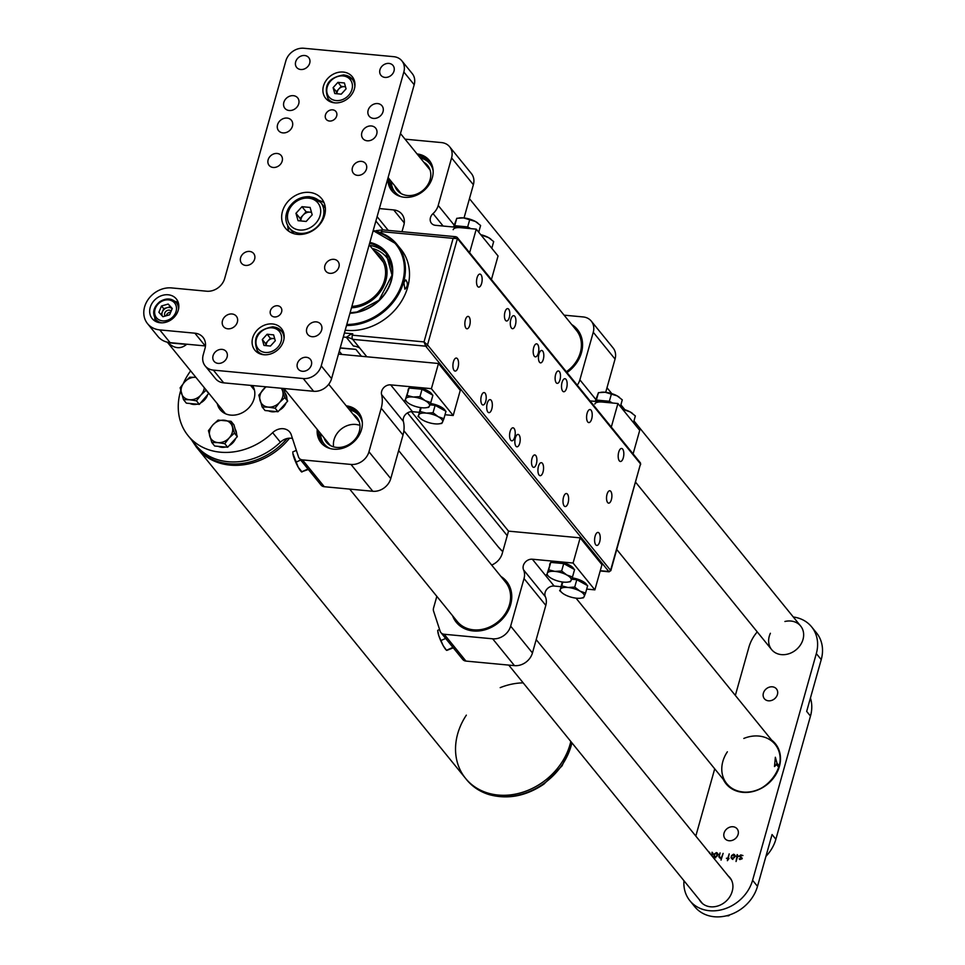 <?xml version="1.0" encoding="UTF-8"?>
<svg xmlns="http://www.w3.org/2000/svg" width="965" height="965" viewBox="0 0 965 965"><rect width="100%" height="100%" fill="white"/><g stroke="black" fill="none" stroke-linecap="round" stroke-linejoin="round"><path stroke-width="1.45" d="M563.524 497.216A6.538 2.762 95.4 0 0 565.201 506.553A6.538 2.762 95.4 0 0 568.566 500.292A6.538 2.762 95.4 0 0 566.419 493.525A6.538 2.762 95.4 0 0 563.524 497.216M587.118 413.261A6.538 2.762 95.4 0 0 588.795 422.586A6.538 2.762 95.4 0 0 592.16 416.337A6.538 2.762 95.4 0 0 590.013 409.558A6.538 2.762 95.4 0 0 587.118 413.261M487.229 403.334A6.538 2.762 95.4 0 0 488.905 412.658A6.538 2.762 95.4 0 0 492.271 406.41A6.538 2.762 95.4 0 0 490.136 399.643A6.538 2.762 95.4 0 0 487.229 403.334M510.835 319.367A6.538 2.762 95.4 0 0 512.512 328.703A6.538 2.762 95.4 0 0 515.877 322.443A6.538 2.762 95.4 0 0 513.73 315.676A6.538 2.762 95.4 0 0 510.835 319.367M532.017 458.459A6.224 2.642 95.4 0 0 533.621 467.35A6.224 2.642 95.4 0 0 536.83 461.391A6.224 2.642 95.4 0 0 534.779 454.937A6.224 2.642 95.4 0 0 532.017 458.459M555.623 374.492A6.224 2.642 95.4 0 0 557.227 383.382A6.224 2.642 95.4 0 0 560.424 377.424A6.224 2.642 95.4 0 0 558.385 370.97A6.224 2.642 95.4 0 0 555.623 374.492M515.346 437.941A6.224 2.642 95.4 0 0 516.951 446.819A6.224 2.642 95.4 0 0 520.147 440.872A6.224 2.642 95.4 0 0 518.109 434.419A6.224 2.642 95.4 0 0 515.346 437.941M538.952 353.974A6.224 2.642 95.4 0 0 540.545 362.864A6.224 2.642 95.4 0 0 543.753 356.905A6.224 2.642 95.4 0 0 541.715 350.452A6.224 2.642 95.4 0 0 538.952 353.974M481.342 396.096A6.224 2.642 95.4 0 0 482.946 404.974A6.224 2.642 95.4 0 0 486.155 399.015A6.224 2.642 95.4 0 0 484.104 392.574A6.224 2.642 95.4 0 0 481.342 396.096M504.948 312.129A6.224 2.642 95.4 0 0 506.541 321.007A6.224 2.642 95.4 0 0 509.749 315.06A6.224 2.642 95.4 0 0 507.711 308.607A6.224 2.642 95.4 0 0 504.948 312.129M607.033 494.273A6.224 2.642 95.4 0 0 608.625 503.151A6.224 2.642 95.4 0 0 611.834 497.204A6.224 2.642 95.4 0 0 609.796 490.751A6.224 2.642 95.4 0 0 607.033 494.273M465.359 319.91A6.224 2.642 95.4 0 0 466.951 328.788A6.224 2.642 95.4 0 0 470.16 322.841A6.224 2.642 95.4 0 0 468.122 316.387A6.224 2.642 95.4 0 0 465.359 319.91M477.048 277.787A6.538 2.762 95.4 0 0 478.724 287.124A6.538 2.762 95.4 0 0 482.09 280.863A6.538 2.762 95.4 0 0 479.943 274.096A6.538 2.762 95.4 0 0 477.048 277.787M453.441 361.754A6.538 2.762 95.4 0 0 455.13 371.079A6.538 2.762 95.4 0 0 458.496 364.83A6.538 2.762 95.4 0 0 456.349 358.063A6.538 2.762 95.4 0 0 453.441 361.754M510.111 431.5A6.538 2.762 95.4 0 0 511.8 440.824A6.538 2.762 95.4 0 0 515.165 434.576A6.538 2.762 95.4 0 0 513.018 427.809A6.538 2.762 95.4 0 0 510.111 431.5M538.458 466.372A6.538 2.762 95.4 0 0 540.135 475.697A6.538 2.762 95.4 0 0 543.5 469.448A6.538 2.762 95.4 0 0 541.353 462.681A6.538 2.762 95.4 0 0 538.458 466.372M595.128 536.118A6.538 2.762 95.4 0 0 596.804 545.442A6.538 2.762 95.4 0 0 600.17 539.194A6.538 2.762 95.4 0 0 598.023 532.427A6.538 2.762 95.4 0 0 595.128 536.118M533.717 347.533A6.538 2.762 95.4 0 0 535.394 356.869A6.538 2.762 95.4 0 0 538.76 350.609A6.538 2.762 95.4 0 0 536.612 343.842A6.538 2.762 95.4 0 0 533.717 347.533M562.052 382.405A6.538 2.762 95.4 0 0 563.729 391.742A6.538 2.762 95.4 0 0 567.094 385.481A6.538 2.762 95.4 0 0 564.947 378.714A6.538 2.762 95.4 0 0 562.052 382.405M618.722 452.151A6.538 2.762 95.4 0 0 620.399 461.487A6.538 2.762 95.4 0 0 623.764 455.227A6.538 2.762 95.4 0 0 621.629 448.46A6.538 2.762 95.4 0 0 618.722 452.151M436.831 596.358L433.55 608.034A6.224 5.187 -39.1 0 0 433.562 611.086L440.137 631.182A6.224 5.187 -39.1 0 0 440.909 632.594A6.224 5.187 -39.1 0 0 444.165 634.258L492.669 638.806A15.573 12.955 -39.1 0 0 510.654 626.128L524.019 578.554A15.573 12.955 -39.1 0 0 523.573 569.893A7.792 6.478 140.9 0 1 524.972 562.499A7.792 6.478 140.9 0 1 532.342 559.218L573.077 563.041L580.158 537.855L508.519 531.136L411.44 411.657M366.833 356.773L352.671 339.342A3.112 1.315 -84.6 0 1 352.37 335.193L352.756 333.794L351.405 333.878A18.685 1.267 -128.7 0 1 352.37 335.193L424.021 341.912L427.519 344.915L610.845 570.677L640.507 463.9L457.422 238.56L453.128 238.355L455.794 236.715L457.217 237.45A1.556 1.291 -39.1 0 0 456.409 237.028M359.752 348.051L359.752 348.051A18.685 15.549 -39.1 0 0 353.407 346.025L346.326 337.304L351.405 333.878M345.193 330.199A52.954 44.052 -39.1 0 0 399.727 303.951A52.954 44.052 -39.1 0 0 400.994 249.368L396.905 244.338A52.954 44.052 140.9 0 1 397.23 296.484A52.954 44.052 140.9 0 1 346.507 325.519M381.115 232.915L381.477 231.636A3.112 1.315 -84.6 0 1 382.61 229.911A3.112 1.315 -84.6 0 1 382.852 229.887L455.794 236.715M403.853 282.54L405.758 279.886C408.147 283.24 407.857 286.34 404.89 289.198L403.853 282.54M386.941 254.374A38.938 32.388 -39.1 0 0 369.631 245.351M377.291 231.612L373.25 230.418M600.266 570.713L608.819 571.521L425.722 346.182L424.021 341.912L453.128 238.355L381.477 231.636A18.685 11.098 -30.5 0 1 380.138 232.541M344.252 348.269L355.844 349.354L346.29 348.582M343.275 337.026L346.326 337.304A18.685 15.549 140.9 0 1 352.671 339.342L425.722 346.182A1.556 1.291 -39.1 0 0 427.519 344.915L457.422 238.56A1.556 1.291 -39.1 0 0 457.217 237.45L640.314 462.778A1.556 1.291 -39.1 0 1 640.507 463.9L610.616 570.243A1.556 1.291 -39.1 0 1 608.819 571.521L610.845 570.677M376.447 253.735A31.845 26.501 140.9 0 1 382.647 285.302A31.845 26.501 140.9 0 1 351.899 306.375M373.588 250.225A33.401 27.792 140.9 0 1 384.914 283.433A33.401 27.792 140.9 0 1 351.501 307.787M372.104 248.391A36.742 30.566 140.9 0 1 392.212 270.055M405.035 139.165L441.463 142.579A15.573 12.955 -39.1 0 1 449.618 146.752A15.573 12.955 -39.1 0 1 451.584 157.898L438.207 205.473L454.093 225.026M449.618 146.752L471.415 173.579A15.573 12.955 140.9 0 1 473.369 184.725L464.032 217.957M443.14 226.039L433.032 213.603A7.792 6.478 -39.1 0 0 431.427 223.241A7.792 6.478 -39.1 0 0 435.505 225.328L476.252 229.151L469.629 252.709M491.426 279.536L498.049 255.978L476.252 229.151M401.995 231.672L403.816 225.231A15.573 12.955 140.9 0 0 401.85 214.097A15.573 12.955 140.9 0 0 393.696 209.924L379.378 208.573M417.049 153.942A24.137 20.084 140.9 0 1 429.292 160.371A24.137 20.084 140.9 0 1 428.894 184.978A24.137 20.084 140.9 0 1 404.456 197.282A24.137 20.084 140.9 0 1 391.826 190.817A24.137 20.084 140.9 0 1 388.002 177.922M433.032 213.603A15.573 12.955 -39.1 0 0 438.207 205.473M392.526 191.637A24.137 20.084 140.9 0 1 389.402 179.188M418.4 155.618A24.137 20.084 140.9 0 1 429.944 161.227M444.165 634.258L465.962 661.085L514.466 665.633L492.669 638.806M510.654 626.128L532.451 652.955L545.816 605.381L524.019 578.554M523.573 569.893L545.37 596.72A7.792 6.478 140.9 0 1 546.769 589.326A7.792 6.478 140.9 0 1 554.139 586.044L560.725 586.672M586.684 589.096L594.874 589.868L601.955 564.682L580.158 537.855M573.077 563.041L594.874 589.868M508.519 531.136L502.222 553.524A15.573 12.955 140.9 0 1 491.655 565.044M500.931 576.455A32.388 26.948 140.9 0 1 498.423 622.763A32.388 26.948 140.9 0 1 452.585 615.742M545.37 596.72A15.573 12.955 140.9 0 1 545.816 605.381M532.451 652.955A15.573 12.955 140.9 0 1 514.466 665.633M465.962 661.085A6.224 5.187 140.9 0 1 462.705 659.421L440.909 632.594M463.634 626.828A30.832 25.657 -39.1 0 0 498.145 622.425A30.832 25.657 -39.1 0 0 509.52 589.543M180.72 390.56A61.519 51.181 -39.1 0 0 188.127 435.71A61.519 51.181 -39.1 0 0 272.637 432.67L280.381 442.199A12.461 10.362 140.9 0 1 292.467 438.484M280.381 442.199A61.519 51.181 140.9 0 1 195.871 445.239L188.127 435.71M190.624 370.862A61.519 51.181 -39.1 0 0 183.386 383.382M217.282 403.684A20.241 16.839 -39.1 0 0 220.165 409.691A20.241 16.839 -39.1 0 0 245.677 410.632A20.241 16.839 -39.1 0 0 252.589 385.566M272.637 432.67A12.461 10.362 140.9 0 1 289.753 432.055A12.461 10.362 140.9 0 1 291.285 434.877L298.462 456.819A6.224 5.187 -39.1 0 0 299.234 458.23A6.224 5.187 -39.1 0 0 302.491 459.895L350.995 464.442A15.573 12.955 -39.1 0 0 368.968 451.765L381.211 408.207A31.145 25.91 -39.1 0 0 381.585 394.601A7.792 6.478 140.9 0 1 390.668 384.866L431.403 388.678L453.2 415.505L460.281 390.318L438.484 363.491L338.474 354.119M302.491 459.895L324.288 486.722L372.792 491.269L350.995 464.442M368.968 451.765L390.765 478.592L403.008 435.034L381.211 408.207M381.585 394.601L403.382 421.428A7.792 6.478 140.9 0 1 412.465 411.681L419.051 412.308M445.01 414.733L453.2 415.505M431.403 388.678L438.484 363.491M346.242 405.831A24.137 20.084 140.9 0 1 358.485 412.26A24.137 20.084 140.9 0 1 358.099 436.868A24.137 20.084 140.9 0 1 333.649 449.171A24.137 20.084 140.9 0 1 321.019 442.706A24.137 20.084 140.9 0 1 317.232 429.401M403.382 421.428A31.145 25.91 140.9 0 1 403.008 435.034M390.765 478.592A15.573 12.955 140.9 0 1 372.792 491.269M324.288 486.722A6.224 5.187 140.9 0 1 321.031 485.057L299.234 458.23M321.731 443.526A24.137 20.084 140.9 0 1 318.595 431.078M347.605 407.507A24.137 20.084 140.9 0 1 359.137 413.117M564.091 315.157L583.137 316.942A15.573 12.955 -39.1 0 1 591.292 321.116A15.573 12.955 -39.1 0 1 593.258 332.262L579.881 379.836L595.767 399.389M591.292 321.116L613.089 347.943A15.573 12.955 140.9 0 1 615.055 359.077L605.706 392.321M590.025 400.897L617.926 403.515L611.303 427.073M633.1 453.9L639.723 430.342L617.926 403.515M571.738 324.566A32.388 26.948 140.9 0 1 566.998 372.55M577.251 385.168A15.573 12.955 -39.1 0 0 579.881 379.836M566.72 372.213A30.832 25.657 -39.1 0 0 580.327 337.654M469.448 198.681L576.407 330.32A31.145 25.91 140.9 0 1 566.346 371.742M349.692 489.11L457.253 621.484A31.145 25.91 -39.1 0 0 495.733 623.499A31.145 25.91 -39.1 0 0 505.6 582.209L398.642 450.571M333.468 445.468A18.685 15.549 140.9 0 1 341.115 429.16A18.685 15.549 140.9 0 1 358.642 425.01M352.985 414.13A19.626 16.321 140.9 0 1 359.776 429.341A19.626 16.321 140.9 0 1 342.816 446.964A19.626 16.321 140.9 0 1 323.975 437.7M330.392 448.604A22.485 18.709 140.9 0 1 320.549 433.49M349.559 409.92A22.485 18.709 140.9 0 1 362.345 422.646M423.78 162.241A19.626 16.321 140.9 0 1 422.718 190.551A19.626 16.321 140.9 0 1 394.781 185.811M420.366 158.019A22.485 18.709 140.9 0 1 433.14 170.757M401.199 196.715A22.485 18.709 140.9 0 1 391.356 181.589M430.474 403.503A12.461 4.475 15.7 0 1 445.335 410.957M429.956 404.854L435.131 405.336L445.975 411.307L443.9 418.701L438.194 416.711A12.461 4.475 15.7 0 1 442.549 422.079L443.9 418.701M438.773 423.864L441.765 423.454L442.549 422.079A12.461 4.475 -164.3 0 1 438.773 423.864A12.461 4.475 -164.3 0 1 434.998 423.852A12.461 4.475 15.7 0 1 423.08 420.257A12.461 4.475 15.7 0 1 420.885 418.834A12.461 4.475 15.7 0 1 418.726 414.89L420.583 407.604M426.277 413.117A12.461 4.475 15.7 0 1 438.194 416.711L433.044 412.731L426.277 413.117L420.065 411.512L418.726 414.89A12.461 4.475 15.7 0 1 426.277 413.117M417.942 416.265L420.885 418.834M421.15 407.676L420.065 411.512M435.131 405.336L433.044 412.731M572.161 577.866A12.461 4.475 15.7 0 1 587.01 585.321M571.63 579.217L576.805 579.7L587.649 585.671L585.574 593.065L579.869 591.075A12.461 4.475 15.7 0 1 584.223 596.442L585.574 593.065M580.46 598.228L583.439 597.817L584.223 596.442A12.461 4.475 -164.3 0 1 580.46 598.228A12.461 4.475 -164.3 0 1 576.672 598.216A12.461 4.475 15.7 0 1 564.754 594.621A12.461 4.475 15.7 0 1 562.559 593.198A12.461 4.475 15.7 0 1 560.4 589.253L562.269 581.967M567.951 587.48A12.461 4.475 15.7 0 1 579.869 591.075L574.718 587.094L567.951 587.48L561.751 585.876L560.4 589.253A12.461 4.475 15.7 0 1 567.951 587.48M559.616 590.628L562.559 593.198M562.824 582.04L561.751 585.876M576.805 579.7L574.718 587.094M550.979 562.402A12.461 4.475 15.7 0 1 557.625 561.594A12.461 4.475 15.7 0 1 573.934 569.217M549.628 564.875L549.99 563.584A12.461 4.475 15.7 0 1 550.617 562.667M567.372 582.136L570.363 581.726L571.147 580.351A12.461 4.475 -164.3 0 1 567.372 582.136A12.461 4.475 -164.3 0 1 563.596 582.124A12.461 4.475 15.7 0 1 551.678 578.53A12.461 4.475 15.7 0 1 549.483 577.106A12.461 4.475 15.7 0 1 547.324 573.162L550.75 562.39L563.729 563.596L574.573 569.579L572.498 576.974L566.793 574.983A12.461 4.475 15.7 0 1 571.147 580.351L572.498 576.974M554.875 571.389A12.461 4.475 15.7 0 1 566.793 574.983L561.642 571.003L554.875 571.389L548.663 569.784L547.324 573.162A12.461 4.475 15.7 0 1 554.875 571.389M546.54 574.537L549.483 577.106M550.75 562.39L548.663 569.784M563.729 563.596L561.642 571.003M409.305 388.039A12.461 4.475 15.7 0 1 415.951 387.23A12.461 4.475 15.7 0 1 432.248 394.854M407.954 390.511L408.316 389.221A12.461 4.475 15.7 0 1 408.943 388.304M425.698 407.773L428.689 407.363L429.473 405.988A12.461 4.475 -164.3 0 1 425.698 407.773A12.461 4.475 -164.3 0 1 421.922 407.761A12.461 4.475 15.7 0 1 410.004 404.166A12.461 4.475 15.7 0 1 407.809 402.743A12.461 4.475 15.7 0 1 405.65 398.798L409.076 388.026L422.043 389.233L432.899 395.216L430.812 402.61L425.107 400.62A12.461 4.475 15.7 0 1 429.473 405.988L430.812 402.61M413.201 397.025A12.461 4.475 15.7 0 1 425.107 400.62L419.968 396.639L413.201 397.025L406.989 395.421L405.65 398.798A12.461 4.475 15.7 0 1 413.201 397.025M404.866 400.173L407.809 402.743M409.076 388.026L406.989 395.421M422.043 389.233L419.968 396.639M602.474 402.067A12.461 4.475 -164.3 0 0 594.838 404.058M596.213 401.476A12.461 4.475 15.7 0 1 602.86 400.668L596.37 400.053L595.755 401.428M612.498 402.996L609.349 401.271L602.86 400.668A12.461 4.475 15.7 0 1 612.039 402.96M619.458 397.375A12.461 4.475 -164.3 0 0 619.337 397.278A12.461 4.475 -164.3 0 0 617.142 395.867A12.461 4.475 -164.3 0 0 605.224 392.26A12.461 4.475 -164.3 0 0 601.436 392.248A12.461 4.475 -164.3 0 0 601.147 392.285M595.212 401.38L598.457 392.659L605.224 392.26L617.142 395.867L622.28 399.848L620.399 406.555M609.349 401.271L611.436 393.877M596.37 400.053L598.457 392.659M632.545 413.478A12.461 4.475 -164.3 0 0 632.413 413.37A12.461 4.475 -164.3 0 0 630.217 411.959A12.461 4.475 -164.3 0 0 622.425 409.051M622.594 409.256L630.217 411.959L635.356 415.939L633.474 422.646M624.162 411.187L624.512 409.968M460.8 227.704A12.461 4.475 -164.3 0 0 453.164 229.694M454.539 227.113A12.461 4.475 15.7 0 1 461.186 226.305L454.696 225.689L454.081 227.065M470.824 228.645L467.675 226.908L461.186 226.305A12.461 4.475 15.7 0 1 470.365 228.596M477.784 223.012A12.461 4.475 -164.3 0 0 477.663 222.915A12.461 4.475 -164.3 0 0 475.456 221.504A12.461 4.475 -164.3 0 0 463.55 217.909A12.461 4.475 -164.3 0 0 459.762 217.885A12.461 4.475 -164.3 0 0 459.473 217.921M453.538 227.016L456.783 218.295L463.55 217.909L475.456 221.504L480.606 225.484L478.724 232.191M467.675 226.908L469.762 219.513M454.696 225.689L456.783 218.295M490.859 239.115A12.461 4.475 -164.3 0 0 490.739 239.006A12.461 4.475 -164.3 0 0 488.543 237.595A12.461 4.475 -164.3 0 0 480.751 234.688M480.92 234.893L488.543 237.595L493.682 241.576L491.8 248.282M482.488 236.835L482.838 235.605M308.33 469.424L301.538 471.897L307.98 469.002M302.057 471.957L298.245 467.265A10.904 1.834 65.8 0 0 300.827 471.125L301.55 471.945M292.89 453.116A10.904 1.834 65.8 0 0 292.926 453.574A10.904 1.834 65.8 0 0 293.843 457.301A10.904 1.834 65.8 0 0 298.245 467.265L292.926 453.574M296.352 450.341L292.733 451.97M300.706 460.04L296.062 462.126M439.594 629.494L437.688 630.362L438.798 635.682A10.904 1.834 65.8 0 0 443.188 645.645A10.904 1.834 65.8 0 0 445.77 649.505L446.506 650.326M437.833 631.508A10.904 1.834 65.8 0 0 437.869 631.954L437.688 630.362M437.869 631.954A10.904 1.834 65.8 0 0 438.798 635.682L443.188 645.645L446.481 650.289L452.923 647.382M453.273 647.817L447 650.338M445.649 638.42L441.005 640.519M207.33 395.578A12.461 10.362 140.9 0 1 200.72 402.851M197.198 404.166A12.461 10.362 140.9 0 1 189.912 403.479M208.826 393.262L199.333 404.371L186.354 403.153L183.471 399.606L189.574 399.739A12.461 10.362 140.9 0 1 181.42 393.225A12.461 10.362 140.9 0 1 184.556 382.031A12.461 10.362 140.9 0 1 195.871 377.339A12.461 10.362 140.9 0 1 195.883 377.339L189.767 377.219L184.556 382.031L180.129 387.797L183.471 399.606M199.333 404.371L196.45 400.825L189.574 399.739A12.461 10.362 -39.1 0 0 200.877 395.047L206.088 390.234L208.971 393.78M204.327 387.725A12.461 10.362 140.9 0 1 200.877 395.047L196.45 400.825M235.171 429.148A12.461 10.362 140.9 0 1 236.534 433.961M235.665 438.448A12.461 10.362 140.9 0 1 229.043 445.721M225.521 447.036A12.461 10.362 140.9 0 1 218.247 446.349M231.069 421.307L233.952 424.841L237.293 436.65L227.656 447.241L214.676 446.023L211.793 442.477L217.897 442.609A12.461 10.362 140.9 0 1 209.743 436.096A12.461 10.362 140.9 0 1 212.879 424.902A12.461 10.362 140.9 0 1 224.194 420.209A12.461 10.362 140.9 0 1 232.348 426.723A12.461 10.362 140.9 0 1 229.2 437.917L234.411 433.104L231.069 421.307L218.09 420.089L212.879 424.902L208.452 430.667L211.793 442.477M217.897 442.609A12.461 10.362 -39.1 0 0 229.2 437.917L224.773 443.695L217.897 442.609M227.656 447.241L224.773 443.695M237.293 436.65L234.411 433.104M285.519 393.648A12.461 10.362 140.9 0 1 286.882 398.461M286.014 402.948A12.461 10.362 140.9 0 1 279.392 410.221M275.869 411.536A12.461 10.362 140.9 0 1 268.596 410.861M283.589 388.473L287.642 401.151L278.004 411.741L265.025 410.523L262.154 406.977L268.246 407.109A12.461 10.362 140.9 0 1 260.092 400.596A12.461 10.362 140.9 0 1 263.24 389.402A12.461 10.362 140.9 0 1 266.28 386.844M281.213 388.244A12.461 10.362 140.9 0 1 282.697 391.223A12.461 10.362 140.9 0 1 279.56 402.429L284.759 397.604L281.949 388.316M268.246 407.109A12.461 10.362 -39.1 0 0 279.56 402.429L275.122 408.195L268.246 407.109M265.833 386.808L258.813 395.18L262.154 406.977M278.004 411.741L275.122 408.195M287.642 401.151L284.759 397.604M287.1 438.52A62.291 51.821 140.9 0 1 273.312 451.089A62.291 51.821 140.9 0 1 196.353 447.072L197.439 448.411A62.291 51.821 140.9 0 0 274.398 452.428A62.291 51.821 140.9 0 1 197.439 448.411A62.291 51.821 140.9 0 0 274.398 452.428A62.291 51.821 140.9 0 0 289.56 438.194A62.291 51.821 140.9 0 1 274.398 452.428A62.291 51.821 140.9 0 0 289.56 438.194A62.291 51.821 140.9 0 1 274.398 452.428A62.291 51.821 140.9 0 1 197.439 448.411L465.54 778.357A62.291 51.821 140.9 0 1 466.348 715.149M465.54 778.357A62.291 51.821 140.9 0 0 542.499 782.374A62.291 51.821 140.9 0 1 465.54 778.357A62.291 51.821 140.9 0 0 542.499 782.374A62.291 51.821 140.9 0 0 570.81 741.482A62.291 51.821 140.9 0 1 542.499 782.374A62.291 51.821 140.9 0 0 570.81 741.482A62.291 51.821 140.9 0 1 542.499 782.374A62.291 51.821 140.9 0 1 465.54 778.357L466.626 779.696A62.291 51.821 -39.1 0 0 543.585 783.725A62.291 51.821 -39.1 0 0 571.895 742.821M500.196 687.647A62.291 51.821 140.9 0 1 523.175 682.858M401.874 60.855L412.236 73.593A15.573 12.955 140.9 0 1 414.19 84.727L403.84 71.989A15.573 12.955 -39.1 0 0 401.874 60.855A15.573 12.955 -39.1 0 0 393.72 56.682L303.806 48.25A15.573 12.955 -39.1 0 0 285.833 60.928L224.664 278.535A15.573 12.955 140.9 0 1 206.679 291.213L171.553 287.92A23.365 19.433 -39.1 0 0 147.91 299.826A23.365 19.433 -39.1 0 0 147.524 323.637A23.365 19.433 -39.1 0 0 159.756 329.897L194.882 333.19A15.573 12.955 140.9 0 1 203.036 337.364A15.573 12.955 140.9 0 1 204.99 348.498L203.229 354.806A15.573 12.955 -39.1 0 0 205.183 365.94A15.573 12.955 -39.1 0 0 213.337 370.114L303.251 378.545A15.573 12.955 -39.1 0 0 321.236 365.868L403.84 71.989M321.236 365.868L331.586 378.606L414.19 84.727M331.586 378.606A15.573 12.955 140.9 0 1 313.613 391.283L303.251 378.545M213.337 370.114L223.699 382.852L313.613 391.283M223.699 382.852A15.573 12.955 140.9 0 1 215.545 378.678L205.183 365.94M147.524 323.637L157.886 336.387A23.365 19.433 -39.1 0 0 170.105 342.647L205.231 345.928A15.573 12.955 140.9 0 1 205.473 345.965M168.187 294.783A15.573 12.955 -39.1 0 0 152.422 302.721A15.573 12.955 -39.1 0 0 152.168 318.595A15.573 12.955 -39.1 0 0 172.421 318.836A15.573 12.955 -39.1 0 0 176.342 298.957A15.573 12.955 -39.1 0 0 168.187 294.783M373.491 118.406A8.251 6.864 140.9 0 1 369.173 116.198A8.251 6.864 140.9 0 1 371.248 105.668A8.251 6.864 140.9 0 1 381.983 105.788A8.251 6.864 140.9 0 1 381.851 114.208A8.251 6.864 140.9 0 1 373.491 118.406M289.198 110.505A8.251 6.864 140.9 0 1 284.88 108.297A8.251 6.864 140.9 0 1 286.955 97.755A8.251 6.864 140.9 0 1 297.69 97.887A8.251 6.864 140.9 0 1 297.558 106.295A8.251 6.864 140.9 0 1 289.198 110.505M332.635 109.841A6.224 5.187 -39.1 0 0 326.339 113.014A6.224 5.187 -39.1 0 0 326.23 119.37A6.224 5.187 -39.1 0 0 334.336 119.455A6.224 5.187 -39.1 0 0 335.904 111.506A6.224 5.187 -39.1 0 0 332.635 109.841M277.57 305.76A6.224 5.187 -39.1 0 0 271.262 308.933A6.224 5.187 -39.1 0 0 271.165 315.278A6.224 5.187 -39.1 0 0 279.271 315.374A6.224 5.187 -39.1 0 0 280.839 307.425A6.224 5.187 -39.1 0 0 277.57 305.76M312.129 336.713A8.251 6.864 140.9 0 1 307.811 334.505A8.251 6.864 140.9 0 1 309.886 323.963A8.251 6.864 140.9 0 1 320.621 324.095A8.251 6.864 140.9 0 1 320.489 332.503A8.251 6.864 140.9 0 1 312.129 336.713M227.837 328.812A8.251 6.864 140.9 0 1 223.518 326.604A8.251 6.864 140.9 0 1 225.593 316.062A8.251 6.864 140.9 0 1 236.328 316.194A8.251 6.864 140.9 0 1 236.196 324.602A8.251 6.864 140.9 0 1 227.837 328.812M282.902 132.893A8.251 6.864 140.9 0 1 278.583 130.685A8.251 6.864 140.9 0 1 280.658 120.155A8.251 6.864 140.9 0 1 291.394 120.275A8.251 6.864 140.9 0 1 291.261 128.695A8.251 6.864 140.9 0 1 282.902 132.893M367.195 140.793A8.251 6.864 140.9 0 1 362.876 138.586A8.251 6.864 140.9 0 1 364.951 128.055A8.251 6.864 140.9 0 1 375.687 128.176A8.251 6.864 140.9 0 1 375.554 136.596A8.251 6.864 140.9 0 1 367.195 140.793M272.456 323.951A17.129 14.258 -39.1 0 0 255.11 332.684A17.129 14.258 -39.1 0 0 254.832 350.138A17.129 14.258 -39.1 0 0 277.124 350.404A17.129 14.258 -39.1 0 0 281.43 328.534A17.129 14.258 -39.1 0 0 272.456 323.951M343.263 72.061A17.129 14.258 -39.1 0 0 325.917 80.783A17.129 14.258 -39.1 0 0 325.639 98.249A17.129 14.258 -39.1 0 0 347.919 98.514A17.129 14.258 -39.1 0 0 352.225 76.645A17.129 14.258 -39.1 0 0 343.263 72.061M388.943 63.413A7.792 6.478 -39.1 0 0 381.066 67.381A7.792 6.478 -39.1 0 0 380.934 75.318A7.792 6.478 -39.1 0 0 391.066 75.439A7.792 6.478 -39.1 0 0 393.02 65.499A7.792 6.478 -39.1 0 0 388.943 63.413M304.651 55.512A7.792 6.478 -39.1 0 0 296.774 59.48A7.792 6.478 -39.1 0 0 296.641 67.417A7.792 6.478 -39.1 0 0 306.774 67.538A7.792 6.478 -39.1 0 0 308.728 57.598A7.792 6.478 -39.1 0 0 304.651 55.512M361.417 161.372A7.792 6.478 -39.1 0 0 353.528 165.341A7.792 6.478 -39.1 0 0 353.407 173.278A7.792 6.478 -39.1 0 0 363.528 173.398A7.792 6.478 -39.1 0 0 365.494 163.459A7.792 6.478 -39.1 0 0 361.417 161.372M277.124 153.471A7.792 6.478 -39.1 0 0 269.235 157.44A7.792 6.478 -39.1 0 0 269.114 165.377A7.792 6.478 -39.1 0 0 279.235 165.498A7.792 6.478 -39.1 0 0 281.201 155.558A7.792 6.478 -39.1 0 0 277.124 153.471M333.878 259.332A7.792 6.478 -39.1 0 0 326.001 263.3A7.792 6.478 -39.1 0 0 325.868 271.237A7.792 6.478 -39.1 0 0 336.001 271.358A7.792 6.478 -39.1 0 0 337.955 261.418A7.792 6.478 -39.1 0 0 333.878 259.332M249.585 251.431A7.792 6.478 -39.1 0 0 241.696 255.399A7.792 6.478 -39.1 0 0 241.576 263.336A7.792 6.478 -39.1 0 0 251.708 263.445A7.792 6.478 -39.1 0 0 253.662 253.518A7.792 6.478 -39.1 0 0 249.585 251.431M306.339 357.291A7.792 6.478 -39.1 0 0 298.462 361.26A7.792 6.478 -39.1 0 0 298.33 369.197A7.792 6.478 -39.1 0 0 308.462 369.306A7.792 6.478 -39.1 0 0 310.416 359.378A7.792 6.478 -39.1 0 0 306.339 357.291M222.047 349.378A7.792 6.478 -39.1 0 0 214.17 353.347A7.792 6.478 -39.1 0 0 214.037 361.296A7.792 6.478 -39.1 0 0 224.169 361.405A7.792 6.478 -39.1 0 0 226.124 351.465A7.792 6.478 -39.1 0 0 222.047 349.378M309.439 192.409A23.365 19.433 -39.1 0 0 285.785 204.315A23.365 19.433 -39.1 0 0 285.399 228.126A23.365 19.433 -39.1 0 0 315.784 228.476A23.365 19.433 -39.1 0 0 321.659 198.669A23.365 19.433 -39.1 0 0 309.439 192.409M287.666 225.545A23.365 19.433 -39.1 0 0 288.945 231.371M324.107 202.795A23.365 19.433 -39.1 0 0 318.679 200.358M328.112 98.828A17.129 14.258 -39.1 0 0 328.679 100.903M354.215 80.155A17.129 14.258 -39.1 0 0 352.285 79.19M257.317 350.729A17.129 14.258 -39.1 0 0 257.872 352.804M283.408 332.056A17.129 14.258 -39.1 0 0 281.491 331.079M154.786 317.823A15.573 12.955 -39.1 0 0 155.341 321.261M178.296 302.6A15.573 12.955 -39.1 0 0 175.051 301.37M778.803 767.308L776.596 764.606L774.485 766.548L775.353 757.248L776.982 763.206L779.189 765.921M776.982 763.206L776.21 764.401M508.736 665.09L702.472 903.517A18.685 15.549 -39.1 0 0 702.496 903.554M711.675 855.581L712.158 852.276L712.833 853.132L712.037 856.027M712.725 853.615L711.989 852.686M712.158 852.276L712.833 853.132L712.158 852.276M721.048 860.105L721.337 857.994L718.853 856.787L720.071 852.927L719.347 856.377L720.059 857.39L721.47 857.523L723.123 853.374L721.048 860.105M719.83 857.849L718.853 856.787L719.685 857.825M719.347 856.377L720.228 857.885M732.339 858.922L731.132 857.125L731.579 855.545L733.641 854.194L734.667 854.761L734.425 857.559L732.339 858.922L731.084 857.764L731.965 858.85M734.088 855.593L734.727 855.533L733.641 854.194L734.667 854.761M739.805 859.489L739.226 858.814L741.759 858.669L739.612 855.762L740.77 854.906L742.941 855.521L740.058 855.81L742.182 858.741L739.805 859.489M739.841 856.896L739.564 855.895L740.034 856.462M742.121 858.03L742.182 858.741M699.384 899.718A18.685 15.549 -39.1 0 0 700.759 901.793A18.685 15.549 -39.1 0 0 718.057 905.906A18.685 15.549 -39.1 0 0 732.121 891.588L732.278 891.021A18.685 15.549 -39.1 0 0 729.926 877.655A18.685 15.549 -39.1 0 0 728.177 875.894M770.396 633.269A18.685 15.549 -39.1 0 0 771.638 649.614A18.685 15.549 -39.1 0 0 795.944 649.903A18.685 15.549 -39.1 0 0 800.648 626.044A18.685 15.549 -39.1 0 0 790.866 621.038A18.685 15.549 -39.1 0 0 784.907 621.484M683.956 880.731A37.382 31.097 -39.1 0 0 689.866 900.695A37.382 31.097 -39.1 0 0 709.444 910.719A37.382 31.097 -39.1 0 0 752.591 880.285L757.501 886.328A37.382 31.097 140.9 0 1 714.341 916.75A37.382 31.097 140.9 0 1 694.776 906.738L689.866 900.695M816.318 653.582A37.382 31.097 -39.1 0 0 811.613 626.852L816.511 632.895A37.382 31.097 140.9 0 1 821.227 659.626L816.318 653.582L752.591 880.285M811.613 626.852A37.382 31.097 -39.1 0 0 793.278 616.985M757.236 631.894A37.382 31.097 -39.1 0 0 748.888 647.262L735.342 695.439M695.813 836.064L714.715 768.828M736.054 861.504L737.236 854.628L737.911 855.485L736.054 861.504M737.791 855.955L737.067 855.038M737.236 854.628L737.911 855.485L737.236 854.628M727.405 860.696L727.694 858.585L726.404 858.271L727.827 858.114L729.202 853.88L728.31 858.162L729.009 858.416L727.405 860.696M715.149 857.318L713.943 855.521L714.389 853.928L716.44 852.577L717.477 853.157L717.224 855.943L715.149 857.318L713.895 856.148L714.775 857.234M716.899 853.989L717.538 853.916L716.44 852.577L717.477 853.157M708.732 851.95L709.818 853.506M709.106 851.986L709.914 852.976L709.106 851.986M772.374 686.815A7.792 6.478 -39.1 0 0 764.485 690.783A7.792 6.478 -39.1 0 0 764.364 698.72A7.792 6.478 -39.1 0 0 774.497 698.841A7.792 6.478 -39.1 0 0 776.451 688.901A7.792 6.478 -39.1 0 0 772.374 686.815M733.038 826.752A7.792 6.478 -39.1 0 0 725.161 830.72A7.792 6.478 -39.1 0 0 725.029 838.657A7.792 6.478 -39.1 0 0 735.161 838.778A7.792 6.478 -39.1 0 0 737.115 828.839A7.792 6.478 -39.1 0 0 733.038 826.752M765.921 856.377A37.382 31.097 -39.1 0 0 775.872 839.236L810.479 716.09A37.382 31.097 -39.1 0 0 810.431 698.021M821.227 659.626L806.668 711.398L810.479 716.09M775.872 839.236L772.06 834.544L757.501 886.328M701.229 901.998A18.685 15.549 -39.1 0 0 701.748 902.878M730.782 878.85A18.685 15.549 -39.1 0 0 730.035 878.174M739.769 859.477L739.226 858.814M739.926 859.525L739.347 858.802M740.01 859.55L739.407 858.826M740.927 858.247L740.662 857.234M741.011 857.68L740.083 856.546M741.06 857.716L740.179 856.63M737.887 855.617L737.091 854.628M732.17 859.103L732.218 858.476M734.727 855.533L735.764 856.1M731.579 857.282L732.483 858.452L733.955 857.499L734.124 854.93L732.049 855.605L731.579 857.282M732.459 858.934L731.82 858.15M734.884 855.871L734.293 855.147M734.763 856.341L734.124 854.93M732.845 858.91L731.723 858.042M719.938 858.138L718.865 856.377M714.981 857.487L715.029 856.86M717.538 853.916L718.575 854.495M714.377 855.678L715.282 856.848L716.766 855.883L716.935 853.313L714.86 853.989L714.377 855.678M715.258 857.318L714.631 856.534M717.695 854.266L717.104 853.53M717.574 854.725L716.935 853.313M715.656 857.294L714.534 856.425M712.809 853.265L712.013 852.288M295.966 213.301L301.985 206.691L310.103 207.451L312.19 214.821L306.17 221.443L298.052 220.683L295.966 213.301L300.103 218.404L306.134 211.781L301.985 206.691M310.067 196.944A20.241 16.839 140.9 0 1 320.657 202.373A20.241 16.839 140.9 0 1 315.567 228.21A20.241 16.839 140.9 0 1 289.235 227.909L293.818 233.542A20.241 16.839 -39.1 0 0 293.939 233.687M325.362 208.151A20.241 16.839 -39.1 0 0 325.241 208.006L320.657 202.373L309.669 196.703C300.706 196.39 293.674 200.213 288.559 208.175C284.723 215.412 284.94 221.986 289.235 227.909M311.466 212.288L306.134 211.781M300.103 218.404L300.827 220.937M311.514 212.421A7.792 6.478 -39.1 0 0 310.187 212.167A7.792 6.478 -39.1 0 0 303.119 215.099A7.792 6.478 -39.1 0 0 300.947 220.949M262.299 339.535L267.112 334.24L273.602 334.855L275.278 340.754L270.453 346.049L263.964 345.434L262.299 339.535L265.568 343.564L270.381 338.269L267.112 334.24M274.687 338.667L270.381 338.269M265.568 343.564L266.159 345.639M274.723 338.787A6.224 5.187 -39.1 0 0 273.626 338.57A6.224 5.187 -39.1 0 0 267.981 340.91A6.224 5.187 -39.1 0 0 266.243 345.651M333.106 87.646L337.919 82.351L344.409 82.966L346.073 88.864L341.26 94.16L334.771 93.545L333.106 87.646L336.375 91.675L341.188 86.38L337.919 82.351M345.494 86.778L341.188 86.38M336.375 91.675L336.954 93.75M345.518 86.898A6.224 5.187 -39.1 0 0 344.433 86.681A6.224 5.187 -39.1 0 0 338.775 89.021A6.224 5.187 -39.1 0 0 337.05 93.762M729.926 914.784L728.696 915.785L726.259 915.845M172.156 308.691A6.224 5.187 -39.1 0 0 167.041 307.702A6.224 5.187 -39.1 0 0 162.373 311.816L163.7 308.655L161.517 305.965L158.875 312.298L162.916 316.713L169.611 314.807L172.253 308.474L168.212 304.059L161.517 305.965M172.168 308.679L170.383 306.737L163.7 308.655M161.143 314.771L162.373 311.816A6.224 5.187 -39.1 0 0 162.337 316.086M170.383 306.737L168.212 304.059M171.155 311.104A3.896 3.245 -39.1 0 0 166.137 311.164A3.896 3.245 -39.1 0 0 165.16 316.074M170.672 312.238A3.896 3.245 -39.1 0 0 166.33 315.736M186.305 344.155L186.534 344.433C180.72 349.306 174.508 348.715 167.898 342.684L167.524 342.225M186.534 344.433L167.898 342.684M507.24 535.672L407.483 412.899M361.465 356.266L355.844 349.354L340.223 347.882M502.765 551.594L498.145 546.757A59.179 49.239 -39.1 0 0 502.765 551.582M344.409 333.009L352.756 333.794M369.872 242.396A39.71 33.039 140.9 0 1 391.356 280.755A39.71 33.039 140.9 0 1 349.969 313.227M346.809 324.481A52.17 43.401 -39.1 0 0 402.598 281.804A52.17 43.401 -39.1 0 0 373.045 231.13M373.166 230.695A52.954 44.052 140.9 0 1 396.905 244.338L373.178 230.647M350.066 312.865A38.938 32.388 -39.1 0 0 386.567 291.032A38.938 32.388 -39.1 0 0 386.024 253.18A38.938 32.388 -39.1 0 0 369.607 243.361M473.369 184.725L451.584 157.898M377.11 216.667L388.268 230.394M404.263 222.927L393.696 209.924M532.342 559.218L554.139 586.044M390.668 384.866L412.465 411.681M615.055 359.077L593.258 332.262M322.189 444.009A24.33 20.241 140.9 0 1 320.115 432.947M349.125 409.377A24.33 20.241 140.9 0 1 359.511 413.671M419.932 157.488A24.33 20.241 140.9 0 1 430.318 161.782M392.996 192.107A24.33 20.241 140.9 0 1 390.921 181.058M159.756 329.897L170.105 342.647M194.882 333.19L205.231 345.928M771.626 740.095A31.773 26.429 140.9 0 1 776.487 773.508A31.773 26.429 140.9 0 1 742.712 792.325A31.773 26.429 140.9 0 1 723.28 779.382M727.369 751.807A31.145 25.91 -39.1 0 0 726.79 783.689A31.145 25.91 -39.1 0 0 743.086 792.036A31.145 25.91 -39.1 0 0 774.63 776.162A31.145 25.91 -39.1 0 0 775.136 744.401A31.145 25.91 -39.1 0 0 758.828 736.054A31.145 25.91 -39.1 0 0 743.81 738.454M308.559 198.115A17.756 14.764 -39.1 0 0 287.968 220.744A17.756 14.764 -39.1 0 0 315.712 223.337A17.756 14.764 -39.1 0 0 308.559 198.115M272.251 327.835A13.703 11.399 -39.1 0 0 256.352 345.301A13.703 11.399 -39.1 0 0 277.763 347.304A13.703 11.399 -39.1 0 0 272.251 327.835M273.372 326.954A15.573 12.955 140.9 0 1 281.527 331.128A15.573 12.955 140.9 0 1 284.024 338.715M264.265 354.77A15.573 12.955 140.9 0 1 257.353 350.765C252.36 337.424 257.595 329.427 273.071 326.773L281.527 331.128L283.963 334.131M343.045 75.933A13.703 11.399 -39.1 0 0 327.147 93.412A13.703 11.399 -39.1 0 0 348.57 95.414A13.703 11.399 -39.1 0 0 343.045 75.933M344.179 75.065A15.573 12.955 140.9 0 1 352.334 79.239A15.573 12.955 140.9 0 1 354.831 86.826M335.072 102.881A15.573 12.955 140.9 0 1 328.16 98.876C323.154 85.535 328.402 77.526 343.878 74.884L352.334 79.239L354.77 82.242M166.873 320.464A11.677 9.722 -39.1 0 0 174.315 302.66A11.677 9.722 -39.1 0 0 155.498 308.04A11.677 9.722 -39.1 0 0 166.873 320.464M161.855 322.829A13.233 11.013 140.9 0 1 155.835 319.403C152.012 313.191 153.29 307.316 159.695 301.78C166.149 297.763 171.71 298.076 176.378 302.708A13.233 11.013 140.9 0 1 178.501 309.307M498.145 546.757L403.889 430.74M341.875 354.432L339.282 351.236M350.09 312.781L357.074 311.972L379.052 300.212L392.007 275.218L386.024 253.18M340.187 348.015L349.885 348.92M600.194 570.966L609.192 571.811M640.314 462.778L640.651 464.623M382.61 229.911L376.012 230.671M383.105 229.911L375.892 221.021M601.436 392.248L600.712 392.333M459.762 217.885L459.038 217.969M191.746 440.173L196.353 447.072M572.149 743.134L562.088 765.812L543.946 784.099C525.961 796.209 507.65 799.708 489.014 794.581C479.894 791.722 472.44 786.764 466.626 779.696M576.021 598.143L729.854 787.464M369.197 244.821L383.419 262.311M616.792 549.531L778.2 748.177M388.099 177.584L401.054 193.531M635.682 482.295L771.638 649.614M400.475 133.544L430.064 169.961M606.997 387.725L611.798 393.623M620.881 404.818L624.874 409.715M633.969 420.909L800.648 626.044M284 388.509L330.247 445.432M328.715 384.263L359.257 421.862M536.19 639.614L731.289 879.73M775.136 744.401C790.914 761.216 767.778 795.751 742.99 791.976C736.186 791.252 730.782 788.489 726.79 783.689M737.369 855.195L738.454 856.534M734.22 855.05L735.318 856.389M731.784 858.102L732.869 859.441M719.504 857.065L720.602 858.404M717.031 853.434L718.117 854.773M714.582 856.498L715.68 857.837M712.291 852.843L713.388 854.182M259.79 353.769L257.353 350.765M330.597 101.88L328.16 98.876M178.827 305.724L176.378 302.708M158.284 322.419L155.835 319.403M254.458 390.162L250.574 385.373M225.448 413.732L167.319 342.177"/></g></svg>
